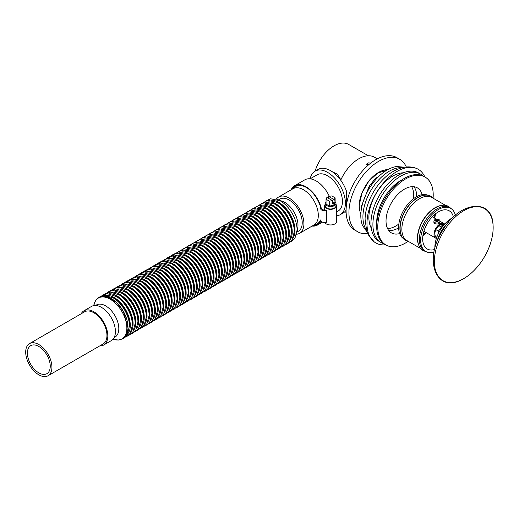 <?xml version="1.0" encoding="UTF-8"?>
<svg xmlns="http://www.w3.org/2000/svg" width="519" height="519" viewBox="0 0 519 519"><rect width="100%" height="100%" fill="white"/><g stroke="black" fill="none" stroke-linecap="round" stroke-linejoin="round"><path stroke-width="0.78" d="M99.726 345.92A19.748 11.405 -120 0 0 103.709 345.005A19.748 11.405 -120 0 0 103.709 322.195A19.748 11.405 -120 0 0 83.961 310.797A19.748 11.405 -120 0 0 81.172 313.787M48.092 375.73L103.112 343.967A18.554 10.711 -120 0 0 103.112 322.546A18.554 10.711 -120 0 0 84.558 311.828L29.538 343.597A18.554 10.711 -120 0 0 26.696 358.46A18.554 10.711 -120 0 0 38.815 374.815A18.554 10.711 -120 0 0 48.092 375.73A18.554 10.711 -120 0 0 48.092 354.308A18.554 10.711 -120 0 0 29.538 343.597M204.934 283.335L204.953 281.759A21.714 12.54 -120 0 0 189.604 254.881A21.714 12.54 -120 0 0 189.357 254.738L187.982 253.973A23.595 13.624 60 0 1 188.248 254.122A23.595 13.624 60 0 1 204.934 283.335L202.832 291.347L199.62 294.474L198.154 295.142M207.723 281.72L207.749 280.15A21.714 12.54 -120 0 0 192.393 253.266A21.714 12.54 -120 0 0 192.147 253.123L190.771 252.357A23.595 13.624 60 0 1 191.044 252.513A23.595 13.624 60 0 1 207.723 281.72L205.621 289.732L202.41 292.859L200.95 293.533M210.519 280.111L210.539 278.534A21.714 12.54 -120 0 0 195.189 251.657A21.714 12.54 -120 0 0 194.936 251.514L193.568 250.748A23.595 13.624 60 0 1 193.834 250.898A23.595 13.624 60 0 1 210.519 280.111L208.417 288.123L205.2 291.25L203.74 291.918M213.309 278.495L213.335 276.925A21.714 12.54 -120 0 0 197.979 250.041A21.714 12.54 -120 0 0 197.733 249.899L196.357 249.133A23.595 13.624 60 0 1 196.63 249.289A23.595 13.624 60 0 1 213.309 278.495L211.207 286.507L207.996 289.634L206.536 290.309M216.105 276.887L216.125 275.31A21.714 12.54 -120 0 0 200.769 248.432A21.714 12.54 -120 0 0 200.522 248.29L199.147 247.524A23.595 13.624 60 0 1 199.419 247.673A23.595 13.624 60 0 1 216.105 276.887L214.003 284.899L210.785 288.026L209.326 288.694M218.895 275.271L218.914 273.701A21.714 12.54 -120 0 0 203.565 246.817A21.714 12.54 -120 0 0 203.318 246.674L201.943 245.909A23.595 13.624 60 0 1 202.209 246.064A23.595 13.624 60 0 1 218.895 275.271L216.793 283.283L213.575 286.41L212.115 287.085M221.684 273.662L221.71 272.086A21.714 12.54 -120 0 0 206.354 245.208A21.714 12.54 -120 0 0 206.108 245.065L204.733 244.3A23.595 13.624 60 0 1 205.005 244.449A23.595 13.624 60 0 1 221.684 273.662L219.582 281.674L216.371 284.801L214.911 285.469M224.48 272.047L224.5 270.477A21.714 12.54 -120 0 0 209.151 243.593A21.714 12.54 -120 0 0 208.898 243.456L207.529 242.684A23.595 13.624 60 0 1 207.795 242.84A23.595 13.624 60 0 1 224.48 272.047L222.379 280.059L219.161 283.186L217.701 283.861M227.27 270.438L227.296 268.861A21.714 12.54 -120 0 0 211.94 241.984A21.714 12.54 -120 0 0 211.694 241.841L210.318 241.076A23.595 13.624 60 0 1 210.591 241.225A23.595 13.624 60 0 1 227.27 270.438L225.168 278.45L221.957 281.577L220.497 282.245M230.066 268.823L230.086 267.253A21.714 12.54 -120 0 0 214.73 240.368A21.714 12.54 -120 0 0 214.483 240.232L213.108 239.46A23.595 13.624 60 0 1 213.38 239.616A23.595 13.624 60 0 1 230.066 268.823L227.964 276.835L224.746 279.962L223.287 280.636M232.856 267.214L232.875 265.637A21.714 12.54 -120 0 0 217.526 238.759A21.714 12.54 -120 0 0 217.279 238.617L215.904 237.851A23.595 13.624 60 0 1 216.17 238A23.595 13.624 60 0 1 232.856 267.214L230.754 275.226L227.536 278.353L226.076 279.021M235.645 265.598L235.671 264.028A21.714 12.54 -120 0 0 220.316 237.144A21.714 12.54 -120 0 0 220.069 237.008L218.694 236.236A23.595 13.624 60 0 1 218.966 236.392A23.595 13.624 60 0 1 235.645 265.598L233.544 273.61L230.332 276.737L228.873 277.412M238.442 263.989L238.461 262.413A21.714 12.54 -120 0 0 223.112 235.535A21.714 12.54 -120 0 0 222.859 235.392L221.49 234.627A23.595 13.624 60 0 1 221.756 234.776A23.595 13.624 60 0 1 238.442 263.989L236.34 272.001L233.122 275.128L231.662 275.797M241.231 262.374L241.257 260.804A21.714 12.54 -120 0 0 225.901 233.92A21.714 12.54 -120 0 0 225.655 233.784L224.279 233.012A23.595 13.624 60 0 1 224.552 233.167A23.595 13.624 60 0 1 241.231 262.374L239.129 270.393L235.918 273.513L234.452 274.188M244.021 260.765L244.047 259.189A21.714 12.54 -120 0 0 228.691 232.311A21.714 12.54 -120 0 0 228.444 232.168L227.069 231.403A23.595 13.624 60 0 1 227.341 231.552A23.595 13.624 60 0 1 244.021 260.765L241.919 268.777L238.708 271.904L237.248 272.572M246.817 259.15L246.836 257.58A21.714 12.54 -120 0 0 231.487 230.696A21.714 12.54 -120 0 0 231.24 230.559L229.865 229.787A23.595 13.624 60 0 1 230.131 229.943A23.595 13.624 60 0 1 246.817 259.15L244.715 267.168L241.497 270.289L240.038 270.963M249.607 257.541L249.633 255.964A21.714 12.54 -120 0 0 234.277 229.087A21.714 12.54 -120 0 0 234.03 228.944L232.655 228.178A23.595 13.624 60 0 1 232.927 228.328A23.595 13.624 60 0 1 249.607 257.541L247.505 265.553L244.293 268.68L242.834 269.348M252.403 255.925L252.422 254.355A21.714 12.54 -120 0 0 237.073 227.471A21.714 12.54 -120 0 0 236.82 227.335L235.451 226.563A23.595 13.624 60 0 1 235.717 226.719A23.595 13.624 60 0 1 252.403 255.925L250.301 263.944L247.083 267.064L245.623 267.739M255.192 254.316L255.212 252.74A21.714 12.54 -120 0 0 239.862 225.862A21.714 12.54 -120 0 0 239.616 225.72L238.24 224.954A23.595 13.624 60 0 1 238.506 225.103A23.595 13.624 60 0 1 255.192 254.316L253.09 262.329L249.879 265.456L248.413 266.124M257.982 252.701L258.008 251.131A21.714 12.54 -120 0 0 242.652 224.247A21.714 12.54 -120 0 0 242.405 224.111L241.03 223.339A23.595 13.624 60 0 1 241.303 223.494A23.595 13.624 60 0 1 257.982 252.701L255.88 260.72L252.669 263.84L251.209 264.515M260.778 251.092L260.798 249.522A21.714 12.54 -120 0 0 245.448 222.638A21.714 12.54 -120 0 0 245.195 222.495L243.826 221.73A23.595 13.624 60 0 1 244.092 221.885A23.595 13.624 60 0 1 260.778 251.092L258.676 259.104L255.458 262.231L253.999 262.899M263.568 249.483L263.594 247.907A21.714 12.54 -120 0 0 248.238 221.023A21.714 12.54 -120 0 0 247.991 220.886L246.616 220.114A23.595 13.624 60 0 1 246.888 220.27A23.595 13.624 60 0 1 263.568 249.483L261.466 257.495L258.254 260.616L256.795 261.291M266.364 247.868L266.383 246.298A21.714 12.54 -120 0 0 251.027 219.414A21.714 12.54 -120 0 0 250.781 219.271L249.405 218.505A23.595 13.624 60 0 1 249.678 218.661A23.595 13.624 60 0 1 266.364 247.868L264.262 255.88L261.044 259.007L259.584 259.675M269.153 246.259L269.173 244.683A21.714 12.54 -120 0 0 253.823 217.798A21.714 12.54 -120 0 0 253.577 217.662L252.202 216.89A23.595 13.624 60 0 1 252.468 217.046A23.595 13.624 60 0 1 269.153 246.259L267.051 254.271L263.834 257.392L262.374 258.066M271.943 244.644L271.969 243.074A21.714 12.54 -120 0 0 256.613 216.189A21.714 12.54 -120 0 0 256.367 216.047L254.991 215.281A23.595 13.624 60 0 1 255.264 215.437A23.595 13.624 60 0 1 271.943 244.644L269.841 252.656L266.63 255.783L265.17 256.451M274.739 243.035L274.759 241.458A21.714 12.54 -120 0 0 259.409 214.581A21.714 12.54 -120 0 0 259.156 214.438L257.787 213.672A23.595 13.624 60 0 1 258.053 213.822A23.595 13.624 60 0 1 274.739 243.035L272.637 251.047L269.419 254.167L267.96 254.842M277.529 241.419L277.555 239.849A21.714 12.54 -120 0 0 262.199 212.965A21.714 12.54 -120 0 0 261.952 212.822L260.577 212.057A23.595 13.624 60 0 1 260.849 212.213A23.595 13.624 60 0 1 277.529 241.419L275.427 249.431L272.216 252.558L270.756 253.227M280.325 239.81L280.344 238.234A21.714 12.54 -120 0 0 264.988 211.356A21.714 12.54 -120 0 0 264.742 211.214L263.367 210.448A23.595 13.624 60 0 1 263.639 210.597A23.595 13.624 60 0 1 280.325 239.81L278.223 247.823L275.005 250.943L273.545 251.618M283.115 238.195L283.134 236.625A21.714 12.54 -120 0 0 267.785 209.741A21.714 12.54 -120 0 0 267.538 209.598L266.163 208.833A23.595 13.624 60 0 1 266.429 208.988A23.595 13.624 60 0 1 283.115 238.195L281.013 246.207L277.795 249.334L276.335 250.009M285.904 236.586L285.93 235.01A21.714 12.54 -120 0 0 270.574 208.132A21.714 12.54 -120 0 0 270.328 207.989L268.952 207.224A23.595 13.624 60 0 1 269.225 207.373A23.595 13.624 60 0 1 285.904 236.586L283.802 244.598L280.591 247.719L279.131 248.393M288.7 234.971L288.72 233.401A21.714 12.54 -120 0 0 273.37 206.517A21.714 12.54 -120 0 0 273.117 206.374L271.748 205.608A23.595 13.624 60 0 1 272.014 205.764A23.595 13.624 60 0 1 288.7 234.971L286.598 242.983L283.38 246.11L281.921 246.785M291.49 233.362L291.516 231.785A21.714 12.54 -120 0 0 276.16 204.908A21.714 12.54 -120 0 0 275.913 204.765L274.538 203.999A23.595 13.624 60 0 1 274.811 204.149A23.595 13.624 60 0 1 291.49 233.362L289.388 241.374L286.177 244.501L284.71 245.169M294.286 231.746L294.305 230.177A21.714 12.54 -120 0 0 278.95 203.292A21.714 12.54 -120 0 0 278.703 203.15L277.328 202.384A23.595 13.624 60 0 1 277.6 202.54A23.595 13.624 60 0 1 294.286 231.746L292.178 239.759L288.966 242.886L287.507 243.56M276.322 199.147A20.948 12.093 60 0 1 278.638 197.019A20.948 12.093 60 0 1 289.109 198.057A20.948 12.093 60 0 1 302.791 216.514A20.948 12.093 60 0 1 299.586 233.303A20.948 12.093 60 0 1 296.583 234.244M297.011 232.025L298.386 231.227A18.554 10.711 -120 0 0 301.228 216.358A18.554 10.711 -120 0 0 289.109 200.01A18.554 10.711 -120 0 0 279.832 199.088L278.456 199.886M340.724 180.21A30.991 17.977 -59.8 0 1 374.484 157.212L377.339 158.853M346.082 210.214A25.139 14.513 60 0 1 343.156 212.985L340.192 214.697A25.139 14.513 60 0 1 336.572 215.826M310.2 178.796A25.139 14.513 60 0 1 315.052 171.153L318.017 169.447A25.139 14.513 60 0 1 330.584 170.686A25.139 14.513 60 0 1 346.368 190.888L346.75 200.885L347.159 201.125M331.901 171.504L337.402 174.202L340.886 179.846M370.78 163.05L368.587 162.862L366.038 164.322L367.932 165.412M346.517 204.752L346.128 201.249L346.906 202.391M346.128 201.249L346.75 200.885M406.319 166.995A41.896 24.302 120.2 0 0 399.721 159.294L396.847 157.64A41.877 24.289 120.2 0 0 354.84 181.631A41.877 24.289 120.2 0 0 354.672 230.001L357.526 231.688A41.896 24.302 120.2 0 0 367.737 233.602M387.855 169.603C381.433 169.791 375.081 173.573 368.795 180.956C359.836 193.444 357.195 204.59 360.874 214.386M399.721 159.294A41.896 24.302 120.2 0 0 357.695 183.291A41.896 24.302 120.2 0 0 357.526 231.688M366.038 164.322L368.905 164.568M310.148 178.821L317.148 174.78A20.948 12.093 60 0 1 327.619 175.818A20.948 12.093 60 0 1 341.307 194.281A20.948 12.093 60 0 1 338.096 211.064L336.572 211.947M315.052 171.153A25.139 14.513 60 0 1 327.619 172.399A25.139 14.513 60 0 1 344.045 194.554A25.139 14.513 60 0 1 340.192 214.697M315.104 171.127A29.025 16.835 -59.8 0 1 316.655 166.839A29.025 16.835 -59.8 0 1 348.651 144.425L368.354 155.758M320.554 219.959A21.545 12.443 60 0 1 316.09 224.338L313.444 225.298M292.495 189.02L294.656 187.203A21.545 12.443 60 0 1 306.249 187.43M278.638 197.019L293.027 188.708A20.948 12.093 60 0 1 303.498 189.746A20.948 12.093 60 0 1 317.18 208.21A20.948 12.093 60 0 1 313.976 224.993L299.586 233.303M277.639 199.594L282.42 201.301A18.554 10.711 60 0 1 284.879 202.455A18.554 10.711 60 0 1 297.763 227.88L296.855 232.875M277.269 199.465A23.595 13.624 60 0 1 280.124 200.775A23.595 13.624 60 0 1 280.39 200.924A23.595 13.624 60 0 1 297.076 230.138A23.595 13.624 60 0 1 296.784 233.265M185.192 255.582A23.595 13.624 -120 0 1 202.144 284.944L202.163 283.374A21.714 12.54 -120 0 0 186.561 256.347L177.2 253.395L172.885 254.615L171.575 255.549M182.396 257.197A23.595 13.624 -120 0 1 199.348 286.559L199.374 284.983A21.714 12.54 -120 0 0 183.771 257.962L174.41 255.011L170.096 256.23L168.779 257.158M179.606 258.806A23.595 13.624 -120 0 1 196.558 288.168L196.578 286.598A21.714 12.54 -120 0 0 180.975 259.571L171.614 256.62L167.3 257.839L165.989 258.773M176.81 260.421A23.595 13.624 -120 0 1 193.762 289.784L193.788 288.207A21.714 12.54 -120 0 0 178.186 261.187L168.824 258.235L164.51 259.455L163.2 260.382M174.021 262.03A23.595 13.624 -120 0 1 190.973 291.393L190.998 289.823A21.714 12.54 -120 0 0 175.396 262.796L166.028 259.844L161.714 261.063L160.403 261.991M171.231 263.639A23.595 13.624 -120 0 1 188.183 293.008L188.202 291.431A21.714 12.54 -120 0 0 172.6 264.411L171.231 263.639L163.238 261.459L158.924 262.679L157.614 263.607M168.435 265.254A23.595 13.624 -120 0 1 185.387 294.617L185.413 293.047A21.714 12.54 -120 0 0 169.81 266.02L160.449 263.068L156.135 264.288L154.818 265.215M165.645 266.863A23.595 13.624 -120 0 1 182.597 296.232L182.617 294.656A21.714 12.54 -120 0 0 167.021 267.635L157.653 264.677L153.339 265.903L152.028 266.831M162.849 268.479A23.595 13.624 -120 0 1 179.808 297.841L179.827 296.271A21.714 12.54 -120 0 0 164.225 269.244L154.863 266.292L150.549 267.512L149.238 268.44M160.06 270.088A23.595 13.624 -120 0 1 177.011 299.457L177.037 297.88A21.714 12.54 -120 0 0 161.435 270.86L152.067 267.901L147.753 269.127L146.442 270.055M157.27 271.703A23.595 13.624 -120 0 1 174.222 301.065L174.241 299.489A21.714 12.54 -120 0 0 158.639 272.469L149.277 269.517L144.963 270.736L143.653 271.664M154.474 273.312A23.595 13.624 -120 0 1 171.426 302.674L171.452 301.104A21.714 12.54 -120 0 0 155.849 274.084L146.488 271.126L142.174 272.352L140.857 273.279M151.684 274.927A23.595 13.624 -120 0 1 168.636 304.29L168.656 302.713A21.714 12.54 -120 0 0 153.06 275.693L143.692 272.741L139.377 273.961L138.067 274.888M148.888 276.536A23.595 13.624 -120 0 1 165.846 305.899L165.866 304.329A21.714 12.54 -120 0 0 150.263 277.308L140.902 274.35L136.588 275.576L135.277 276.504M146.099 278.152A23.595 13.624 -120 0 1 163.05 307.514L163.076 305.938A21.714 12.54 -120 0 0 147.474 278.917L138.106 275.965L133.798 277.185L132.481 278.113M143.309 279.76A23.595 13.624 -120 0 1 160.261 309.123L160.28 307.553A21.714 12.54 -120 0 0 144.678 280.532L135.316 277.574L131.002 278.8L129.692 279.728M140.513 281.376A23.595 13.624 -120 0 1 157.465 310.738L157.491 309.162A21.714 12.54 -120 0 0 141.888 282.141L132.527 279.19L128.212 280.409L126.902 281.337M137.723 282.985A23.595 13.624 -120 0 1 154.675 312.347L154.694 310.777A21.714 12.54 -120 0 0 139.098 283.757L129.731 280.798L125.416 282.025L124.106 282.952M134.934 284.6A23.595 13.624 -120 0 1 151.885 313.963L151.905 312.386A21.714 12.54 -120 0 0 136.302 285.366L126.941 282.414L122.627 283.634L121.316 284.561M132.137 286.209A23.595 13.624 -120 0 1 149.089 315.571L149.115 314.001A21.714 12.54 -120 0 0 133.513 286.981L124.145 284.023L119.837 285.249L118.52 286.177M129.348 287.824A23.595 13.624 -120 0 1 146.3 317.187L146.319 315.61A21.714 12.54 -120 0 0 130.717 288.59L121.355 285.638L117.041 286.858L115.731 287.786M126.552 289.433A23.595 13.624 -120 0 1 143.504 318.796L143.529 317.226A21.714 12.54 -120 0 0 127.927 290.205L118.566 287.247L114.251 288.473L112.941 289.401M123.762 291.049A23.595 13.624 -120 0 1 140.714 320.411L140.733 318.835A21.714 12.54 -120 0 0 125.137 291.814L115.769 288.862L111.455 290.082L110.145 291.01M120.972 292.658A23.595 13.624 -120 0 1 137.924 322.02L137.944 320.45A21.714 12.54 -120 0 0 122.341 293.423L112.98 290.471L108.666 291.691L107.355 292.625M118.176 294.273A23.595 13.624 -120 0 1 135.128 323.635L135.154 322.059A21.714 12.54 -120 0 0 119.552 295.039L110.19 292.087L105.876 293.306L104.559 294.234M115.387 295.882A23.595 13.624 -120 0 1 132.339 325.244L132.358 323.674A21.714 12.54 -120 0 0 116.762 296.647L107.394 293.696L103.08 294.915L101.769 295.849M123.464 338.388L127.447 334.865L129.568 325.283A21.714 12.54 -120 0 0 113.966 298.263L104.663 295.305L99.57 296.998M123.801 337.454A23.29 13.449 -120 0 0 123.165 310.965A23.29 13.449 -120 0 0 100.543 297.173M113.298 339.199A23.595 13.624 -120 0 0 126.824 326.873A23.595 13.624 -120 0 0 111.215 299.846A23.595 13.624 -120 0 0 93.783 305.399L95.587 300.514L98.759 297.413L103.138 296.174L106.343 296.492L116.444 302.356L123.392 311.348L128.031 328.086L127.317 332.698L125.929 335.748L122.756 338.849L118.371 340.075L113.298 339.199M114.115 337.616L114.965 337.129A18.554 10.711 -120 0 0 114.965 315.701A18.554 10.711 -120 0 0 96.411 304.99L95.561 305.477M103.709 345.005L111.332 340.607A19.748 11.405 -120 0 0 111.332 317.797A19.748 11.405 -120 0 0 91.578 306.398L83.961 310.797M386.817 170.193L377.735 173.061L368.737 181.267L362.015 192.88L359.252 205.07M38.815 372.856A16.16 9.329 -120 0 0 46.898 373.661A16.16 9.329 -120 0 0 46.898 354.996A16.16 9.329 -120 0 0 30.738 345.667A16.16 9.329 -120 0 0 28.26 358.616A16.16 9.329 -120 0 0 38.815 372.856M379.214 176.006L375.548 178.439L376.366 178.912M375.996 179.315L375.133 178.821L369.405 185.945L370.456 186.548M370.118 187.067L369.087 186.47L361.198 206.796L361.743 207.113M361.626 207.665L361.101 207.36L361.036 211.564M404.509 167.215L396.6 166.547A37.303 21.539 120 0 0 368.535 189.669A37.303 21.539 120 0 0 362.547 225.531L367.082 232.045M402.335 167.65A37.303 21.539 120 0 0 370.65 190.888A37.303 21.539 120 0 0 366.369 229.943M361.101 207.36L361.198 206.796M369.087 186.47L369.405 185.945M375.133 178.821L375.548 178.439M433.106 197.921A39.204 22.635 120 0 0 425.093 177.057L423.997 176.421A39.204 22.635 120 0 0 404.392 178.361A39.204 22.635 120 0 0 378.786 212.907A39.204 22.635 120 0 0 384.793 244.319L385.896 244.955A39.204 22.635 120 0 0 407.966 241.458M425.093 177.057A39.204 22.635 120 0 0 405.495 178.997A39.204 22.635 120 0 0 379.882 213.543A39.204 22.635 120 0 0 385.896 244.955M386.136 170.615A25.314 14.616 120 0 0 385.332 170.264M387.524 228.496A25.314 14.616 120 0 0 398.871 223.948M413.39 198.796A25.314 14.616 120 0 0 411.651 186.697M388.725 230.481A25.976 14.999 120 0 0 398.644 227.86M416.666 196.649A25.976 14.999 120 0 0 413.974 186.743M422.142 194.651A25.976 14.999 120 0 0 417.38 187.878A25.976 14.999 120 0 0 404.392 189.163A25.976 14.999 120 0 0 387.427 212.05A25.976 14.999 120 0 0 391.404 232.869A25.976 14.999 120 0 0 399.656 233.595M439.346 231.656L438.497 231.169L438.497 233.297L438.497 231.169A7.065 4.081 -60 0 1 441.565 227.205L441.987 227.452M335.125 201.755A5.385 3.108 180 0 1 335.968 203.429A5.385 3.108 180 0 1 332.647 206.303A5.385 3.108 180 0 1 326.775 205.628A5.385 3.108 180 0 1 325.199 203.429A5.385 3.108 180 0 1 326.042 201.755M328.598 198.375L328.598 196.422L331.803 195.923L335.125 197.843L335.125 202.728L333.905 205.349L329.37 206.049L326.042 204.136L326.042 199.244L326.905 197.395L332.575 200.671L329.37 201.164L326.042 199.244M335.968 204.369A5.988 3.458 180 0 1 336.572 205.874A5.988 3.458 180 0 1 330.584 209.332A5.988 3.458 180 0 1 324.602 205.874A5.988 3.458 180 0 1 325.199 204.369M325.199 203.429L325.199 205.874A5.385 3.108 0 0 0 326.775 208.074A5.385 3.108 0 0 0 332.647 208.748A5.385 3.108 0 0 0 335.968 205.874L335.968 203.429M336.572 205.874L336.572 221.516A5.988 3.458 180 0 1 331.459 224.928A5.988 3.458 180 0 1 324.855 222.508M321.774 208.619L321.832 208.022A2.913 1.68 -0 0 0 321.754 208.411A2.913 1.68 -0 0 0 325.854 209.948A5.988 3.458 -0 0 0 326.717 210.467L326.717 222.197A4.113 2.374 -0 0 1 320.554 220.14M320.787 207.827L320.69 207.814A4.113 2.374 -0 0 0 320.554 208.411A4.113 2.374 -0 0 0 326.717 210.467M321.832 208.022L321.3 208.333A22.745 13.131 -120 0 0 294.669 185.692A22.745 13.131 -120 0 0 291.133 189.798M291.97 189.318A22.148 12.787 -120 0 1 294.967 186.211A22.148 12.787 -120 0 1 320.852 208.074L321.3 208.333M329.293 196.312A22.745 13.131 -120 0 0 304.822 179.827L294.669 185.692M312.081 226.083A22.745 13.131 -120 0 0 317.407 225.084A22.745 13.131 -120 0 0 320.891 221.081M312.918 225.603A22.148 12.787 -120 0 0 317.109 224.565A22.148 12.787 -120 0 0 320.593 220.458M329.37 206.049L329.37 201.164M335.125 197.843L334.262 199.692L333.905 203.396L332.575 203.604L332.575 200.671M333.905 205.349L333.905 203.396M334.262 199.692L328.598 196.422M334.262 202.624L332.575 201.644M434.883 248.607A23.939 13.825 -60 0 1 452.756 217.656M436.719 242.762A23.939 13.825 -60 0 1 448.611 222.171M439.593 236.08A22.745 13.131 -60 0 1 444.258 227.997M463.752 278.593A41.585 24.01 -60 0 1 461.287 279.897A41.585 24.01 -60 0 1 434.358 260.661A41.585 24.01 -60 0 1 462.929 211.175A41.585 24.01 -60 0 1 493.05 224.883A41.585 24.01 -60 0 1 463.752 278.593M437.841 219.459L436.901 220.004L435.928 219.44L435.337 219.784L436.31 220.341L435.337 220.906L435.928 221.25L436.901 220.685L437.874 221.25L438.471 220.906L437.498 220.341L438.471 219.784L437.841 219.459A1.797 1.038 0 0 0 435.966 219.459M435.337 220.906L435.928 221.25M433.91 221.321L433.91 222.301A2.991 1.726 0 0 0 434.786 223.52A2.991 1.726 0 0 0 438.049 223.897A2.991 1.726 0 0 0 439.898 222.301L439.898 221.321A2.991 1.726 180 0 1 438.049 222.917A2.991 1.726 180 0 1 434.786 222.541A2.991 1.726 180 0 1 433.91 221.321C434.5 219.686 435.259 218.966 436.187 219.148C438.931 219.219 440.164 219.946 439.898 221.321M437.874 219.44L437.874 220.121M436.901 220.004L436.901 220.685M437.154 220.834L437.498 220.633M435.928 219.44L435.928 220.121M436.31 220.633L436.648 220.834M436.31 220.341L436.31 221.029M437.498 220.341L437.498 221.029M385.63 244.806A42.493 24.536 -60 0 1 374.205 241.86A42.493 24.536 -60 0 1 370.281 237.371A42.493 24.536 -60 0 1 375.782 193.853A42.493 24.536 -60 0 1 410.724 167.326A42.493 24.536 -60 0 1 416.569 168.48A42.493 24.536 -60 0 1 424.834 176.901M371.306 228.191A33.819 19.521 -60 0 1 375.892 193.911A33.819 19.521 -60 0 1 403.282 172.808M434.98 214.224A21.247 12.268 -60 0 1 434.176 217.889M425.794 232.402A21.247 12.268 -60 0 1 423.024 234.938M428.123 195.352A24.899 14.376 120 0 0 416.244 196.883A24.899 14.376 120 0 0 400.136 218.317A24.899 14.376 120 0 0 403.25 238.435M422.914 235.671A22.025 12.716 120 0 0 426.216 232.648M434.598 218.136A22.025 12.716 120 0 0 435.564 213.757M442.376 205.342A24.899 14.376 120 0 0 435.032 207.73A24.899 14.376 120 0 0 419.034 245.779M445.717 205.479L431.912 197.505A24.899 14.376 120 0 0 419.462 198.738A24.899 14.376 120 0 0 403.192 220.679A24.899 14.376 120 0 0 407.013 240.634L420.818 248.607M453.405 217.026A22.025 12.716 120 0 0 449.266 210.844A22.025 12.716 120 0 0 438.25 211.934A22.025 12.716 120 0 0 423.861 231.344A22.025 12.716 120 0 0 427.241 248.99A22.025 12.716 120 0 0 434.663 249.49M455.358 215.242A24.899 14.376 120 0 0 450.7 208.353A24.899 14.376 120 0 0 438.25 209.592A24.899 14.376 120 0 0 421.986 231.532A24.899 14.376 120 0 0 425.801 251.481A24.899 14.376 120 0 0 434.098 252.072M450.7 208.353L449.428 207.619A24.899 14.376 120 0 0 436.979 208.859A24.899 14.376 120 0 0 420.714 230.799A24.899 14.376 120 0 0 424.536 250.748L425.801 251.481M424.86 195.228A24.899 14.376 120 0 0 417.516 197.616A24.899 14.376 120 0 0 401.511 235.665M443.927 224.954A7.182 4.146 120 0 0 443.537 224.675A7.182 4.146 120 0 0 438.004 226.602A7.182 4.146 120 0 0 434.864 233.829A7.182 4.146 120 0 0 436.356 237.118A7.182 4.146 120 0 0 436.79 237.313M436.408 238.429A8.382 4.84 -60 0 1 435.752 238.15A8.382 4.84 -60 0 1 434.02 234.316A8.382 4.84 -60 0 1 439.943 224.052A8.382 4.84 -60 0 1 444.134 223.637A8.382 4.84 -60 0 1 444.699 224.072M443.083 225.992L440.748 224.643M435.636 236.489L436.836 237.183M438.964 225.707L441.565 227.205A7.065 4.081 -60 0 0 438.497 231.169L435.908 229.67M442.13 227.251L439.171 225.544M423.024 175.909A39.502 22.804 120 0 0 420.591 174.112A39.502 22.804 120 0 0 400.837 176.064A39.502 22.804 120 0 0 375.029 210.876A39.502 22.804 120 0 0 381.089 242.529A39.502 22.804 120 0 0 383.865 243.735M420.591 174.112L418.645 172.983A39.502 22.804 120 0 0 398.89 174.942A39.502 22.804 120 0 0 373.083 209.754A39.502 22.804 120 0 0 379.142 241.406L381.089 242.529M181.89 251.864A22.745 13.131 60 0 1 189.604 254.038A22.745 13.131 60 0 1 203.714 289.66M184.68 250.249A22.745 13.131 60 0 1 192.393 252.429A22.745 13.131 60 0 1 206.504 288.051M187.476 248.64A22.745 13.131 60 0 1 195.189 250.813A22.745 13.131 60 0 1 209.3 286.436M190.265 247.025A22.745 13.131 60 0 1 197.979 249.204A22.745 13.131 60 0 1 212.089 284.827M193.055 245.416A22.745 13.131 60 0 1 200.769 247.589A22.745 13.131 60 0 1 214.885 283.212M195.851 243.8A22.745 13.131 60 0 1 203.565 245.98A22.745 13.131 60 0 1 217.675 281.603M198.641 242.191A22.745 13.131 60 0 1 206.354 244.365A22.745 13.131 60 0 1 220.465 279.994M201.437 240.576A22.745 13.131 60 0 1 209.151 242.756A22.745 13.131 60 0 1 223.261 278.379M204.227 238.967A22.745 13.131 60 0 1 211.94 241.14A22.745 13.131 60 0 1 226.05 276.77M207.016 237.352A22.745 13.131 60 0 1 214.73 239.531A22.745 13.131 60 0 1 228.847 275.154M209.812 235.743A22.745 13.131 60 0 1 217.526 237.916A22.745 13.131 60 0 1 231.636 273.545M212.602 234.127A22.745 13.131 60 0 1 220.316 236.307A22.745 13.131 60 0 1 234.426 271.93M215.398 232.518A22.745 13.131 60 0 1 223.112 234.692A22.745 13.131 60 0 1 237.222 270.321M218.188 230.903A22.745 13.131 60 0 1 225.901 233.083A22.745 13.131 60 0 1 240.012 268.706M220.977 229.294A22.745 13.131 60 0 1 228.691 231.474A22.745 13.131 60 0 1 242.801 267.097M223.773 227.679A22.745 13.131 60 0 1 231.487 229.859A22.745 13.131 60 0 1 245.597 265.481M226.563 226.07A22.745 13.131 60 0 1 234.277 228.25A22.745 13.131 60 0 1 248.387 263.873M229.353 224.455A22.745 13.131 60 0 1 237.073 226.634A22.745 13.131 60 0 1 251.183 262.257M232.149 222.846A22.745 13.131 60 0 1 239.862 225.025A22.745 13.131 60 0 1 253.973 260.648M234.938 221.23A22.745 13.131 60 0 1 242.652 223.41A22.745 13.131 60 0 1 256.762 259.033M237.734 219.621A22.745 13.131 60 0 1 245.448 221.801A22.745 13.131 60 0 1 259.558 257.424M240.524 218.006A22.745 13.131 60 0 1 248.238 220.186A22.745 13.131 60 0 1 262.348 255.809M243.314 216.397A22.745 13.131 60 0 1 251.027 218.577A22.745 13.131 60 0 1 265.144 254.2M246.11 214.782A22.745 13.131 60 0 1 253.823 216.961A22.745 13.131 60 0 1 267.934 252.584M248.899 213.173A22.745 13.131 60 0 1 256.613 215.353A22.745 13.131 60 0 1 270.723 250.975M251.696 211.557A22.745 13.131 60 0 1 259.409 213.737A22.745 13.131 60 0 1 273.519 249.36M254.485 209.948A22.745 13.131 60 0 1 262.199 212.128A22.745 13.131 60 0 1 276.309 247.751M257.275 208.34A22.745 13.131 60 0 1 264.988 210.513A22.745 13.131 60 0 1 279.105 246.136M260.071 206.724A22.745 13.131 60 0 1 267.785 208.904A22.745 13.131 60 0 1 281.895 244.527M262.861 205.115A22.745 13.131 60 0 1 270.574 207.289A22.745 13.131 60 0 1 284.684 242.911M265.657 203.5A22.745 13.131 60 0 1 273.37 205.68A22.745 13.131 60 0 1 287.481 241.303M268.446 201.891A22.745 13.131 60 0 1 276.16 204.064A22.745 13.131 60 0 1 290.27 239.687M271.236 200.276A22.745 13.131 60 0 1 278.95 202.455A22.745 13.131 60 0 1 293.06 238.078M276.945 202.176A23.595 13.624 60 0 1 277.328 202.384L267.791 200.386L263.717 202.352M274.155 203.785A23.595 13.624 60 0 1 274.538 203.999L265.001 201.995L260.921 203.961M271.366 205.401A23.595 13.624 60 0 1 271.748 205.608L262.205 203.61L258.131 205.576M268.57 207.01A23.595 13.624 60 0 1 268.952 207.224L259.416 205.219L255.335 207.185M265.78 208.625A23.595 13.624 60 0 1 266.163 208.833L256.62 206.834L252.545 208.8M262.984 210.234A23.595 13.624 60 0 1 263.367 210.448L253.83 208.443L249.756 210.409M260.194 211.849A23.595 13.624 60 0 1 260.577 212.057L251.04 210.059L246.96 212.024M257.405 213.458A23.595 13.624 60 0 1 257.787 213.672L248.244 211.668L244.17 213.633M254.608 215.074A23.595 13.624 60 0 1 254.991 215.281L245.455 213.283L241.38 215.242M251.819 216.683A23.595 13.624 60 0 1 252.202 216.89L242.658 214.892L238.584 216.858M249.023 218.298A23.595 13.624 60 0 1 249.405 218.505L239.869 216.507L235.795 218.467M246.233 219.907A23.595 13.624 60 0 1 246.616 220.114L237.079 218.116L232.999 220.082M243.443 221.522A23.595 13.624 60 0 1 243.826 221.73L234.283 219.732L230.209 221.691M240.647 223.131A23.595 13.624 60 0 1 241.03 223.339L231.493 221.341L227.419 223.306M237.858 224.746A23.595 13.624 60 0 1 238.24 224.954L228.697 222.949L224.623 224.915M235.068 226.355A23.595 13.624 60 0 1 235.451 226.563L225.908 224.565L221.834 226.531M232.272 227.971A23.595 13.624 60 0 1 232.655 228.178L223.118 226.174L219.037 228.139M229.482 229.58A23.595 13.624 60 0 1 229.865 229.787L220.322 227.789L216.248 229.755M226.686 231.195A23.595 13.624 60 0 1 227.069 231.403L217.532 229.398L213.458 231.364M223.897 232.804A23.595 13.624 60 0 1 224.279 233.012L214.743 231.013L210.662 232.979M221.107 234.419A23.595 13.624 60 0 1 221.49 234.627L211.947 232.622L207.872 234.588M218.311 236.028A23.595 13.624 60 0 1 218.694 236.236L209.157 234.238L205.076 236.203M215.521 237.644A23.595 13.624 60 0 1 215.904 237.851L206.361 235.847L202.287 237.812M212.725 239.253A23.595 13.624 60 0 1 213.108 239.46L203.571 237.462L199.497 239.428M209.936 240.868A23.595 13.624 60 0 1 210.318 241.076L200.782 239.071L196.701 241.037M207.146 242.477A23.595 13.624 60 0 1 207.529 242.684L197.986 240.686L193.911 242.652M204.35 244.092A23.595 13.624 60 0 1 204.733 244.3L195.196 242.295L191.115 244.261M201.56 245.701A23.595 13.624 60 0 1 201.943 245.909L192.4 243.911L188.326 245.876M198.764 247.31A23.595 13.624 60 0 1 199.147 247.524L189.61 245.519L185.536 247.485M195.974 248.925A23.595 13.624 60 0 1 196.357 249.133L186.821 247.135L182.74 249.101M193.185 250.534A23.595 13.624 60 0 1 193.568 250.748L184.024 248.744L179.95 250.709M190.389 252.15A23.595 13.624 60 0 1 190.771 252.357L181.235 250.359L177.161 252.325M179.1 253.473A22.745 13.131 60 0 1 186.814 255.653A22.745 13.131 60 0 1 200.924 291.276M187.599 253.759A23.595 13.624 60 0 1 187.982 253.973L178.439 251.968L174.365 253.934M198.128 292.885A22.745 13.131 -120 0 0 195.391 269.27A22.745 13.131 -120 0 0 176.304 255.089M195.339 294.5A22.745 13.131 -120 0 0 192.601 270.879A22.745 13.131 -120 0 0 173.515 256.697M192.543 296.109A22.745 13.131 -120 0 0 189.805 272.494A22.745 13.131 -120 0 0 170.719 258.306M189.753 297.724A22.745 13.131 -120 0 0 187.015 274.103A22.745 13.131 -120 0 0 167.929 259.922M186.963 299.333A22.745 13.131 -120 0 0 184.219 275.719A22.745 13.131 -120 0 0 165.139 261.531M184.167 300.949A22.745 13.131 -120 0 0 181.429 277.328A22.745 13.131 -120 0 0 162.343 263.146M181.378 302.558A22.745 13.131 -120 0 0 178.64 278.943A22.745 13.131 -120 0 0 159.554 264.755M178.588 304.173A22.745 13.131 -120 0 0 175.844 280.552A22.745 13.131 -120 0 0 156.757 266.37M175.792 305.782A22.745 13.131 -120 0 0 173.054 282.161A22.745 13.131 -120 0 0 153.968 267.979M173.002 307.397A22.745 13.131 -120 0 0 170.258 283.776A22.745 13.131 -120 0 0 151.178 269.595M170.206 309.006A22.745 13.131 -120 0 0 167.468 285.385A22.745 13.131 -120 0 0 148.382 271.203M167.416 310.622A22.745 13.131 -120 0 0 164.679 287.001A22.745 13.131 -120 0 0 145.592 272.819M164.627 312.23A22.745 13.131 -120 0 0 161.883 288.609A22.745 13.131 -120 0 0 142.796 274.428M161.831 313.846A22.745 13.131 -120 0 0 159.093 290.225A22.745 13.131 -120 0 0 140.007 276.043M159.041 315.455A22.745 13.131 -120 0 0 156.303 291.834A22.745 13.131 -120 0 0 137.217 277.652M156.245 317.07A22.745 13.131 -120 0 0 153.507 293.449A22.745 13.131 -120 0 0 134.421 279.267M153.455 318.679A22.745 13.131 -120 0 0 150.718 295.058A22.745 13.131 -120 0 0 131.631 280.876M150.666 320.294A22.745 13.131 -120 0 0 147.921 296.673A22.745 13.131 -120 0 0 128.842 282.492M147.87 321.903A22.745 13.131 -120 0 0 145.132 298.282A22.745 13.131 -120 0 0 126.046 284.101M145.08 323.519A22.745 13.131 -120 0 0 142.342 299.898A22.745 13.131 -120 0 0 123.256 285.716M142.284 325.128A22.745 13.131 -120 0 0 139.546 301.507A22.745 13.131 -120 0 0 120.46 287.325M139.494 326.743A22.745 13.131 -120 0 0 136.757 303.122A22.745 13.131 -120 0 0 117.67 288.94M136.705 328.352A22.745 13.131 -120 0 0 133.96 304.731A22.745 13.131 -120 0 0 114.881 290.549M133.908 329.961A22.745 13.131 -120 0 0 131.171 306.346A22.745 13.131 -120 0 0 112.085 292.165M131.119 331.576A22.745 13.131 -120 0 0 128.381 307.955A22.745 13.131 -120 0 0 109.295 293.773M128.323 333.185A22.745 13.131 -120 0 0 125.585 309.571A22.745 13.131 -120 0 0 106.499 295.389M129.549 326.86A23.595 13.624 -120 0 0 112.591 297.497M435.37 219.803A1.797 1.038 0 0 0 435.37 220.886M435.966 221.224A1.797 1.038 0 0 0 437.841 221.224M438.432 220.886A1.797 1.038 0 0 0 438.432 219.803M402.244 179.697A34.118 19.696 120 0 0 400.837 180.463A34.118 19.696 120 0 0 376.755 223.845M426.371 251.78L423.29 250.651C415.985 246.817 415.706 232.986 422.862 220.86C429.946 208.58 441.941 202.254 448.727 206.594L451.245 208.696M344.856 211.694L346.108 212.433M319.457 221.827L320.1 221.457M298.509 185.543L299.158 185.173M297.076 230.138L294.974 238.15L291.756 241.277L290.296 241.945M266.507 200.736L270.581 198.771L280.124 200.775M202.144 284.944L200.042 292.956L196.824 296.083L195.365 296.758M199.348 286.559L197.246 294.571L194.035 297.692L192.575 298.367M196.558 288.168L194.456 296.18L191.239 299.307L189.779 299.976M193.762 289.784L191.66 297.796L188.449 300.916L186.989 301.591M190.973 291.393L188.871 299.405L185.659 302.532L184.193 303.2M188.183 293.008L186.081 301.02L182.863 304.14L181.403 304.815M185.387 294.617L183.285 302.629L180.074 305.756L178.614 306.424M182.597 296.232L180.495 304.244L177.277 307.365L175.818 308.039M179.808 297.841L177.706 305.853L174.488 308.98L173.028 309.648M177.011 299.457L174.909 307.469L171.698 310.589L170.238 311.264M174.222 301.065L172.12 309.077L168.902 312.204L167.442 312.873M171.426 302.674L169.324 310.693L166.112 313.813L164.653 314.488M168.636 304.29L166.534 312.302L163.316 315.429L161.857 316.097M165.846 305.899L163.745 313.917L160.527 317.038L159.067 317.712M163.05 307.514L160.948 315.526L157.737 318.653L156.277 319.321M160.261 309.123L158.159 317.141L154.941 320.262L153.481 320.937M157.465 310.738L155.363 318.75L152.151 321.877L150.692 322.546M154.675 312.347L152.573 320.359L149.362 323.486L147.896 324.161M151.885 313.963L149.783 321.975L146.566 325.102L145.106 325.77M149.089 315.571L146.987 323.584L143.776 326.711L142.316 327.385M146.3 317.187L144.198 325.199L140.98 328.326L139.52 328.994M143.504 318.796L141.402 326.808L138.19 329.935L136.731 330.609M140.714 320.411L138.612 328.423L135.401 331.55L133.934 332.218M137.924 322.02L135.822 330.032L132.605 333.159L131.145 333.834M135.128 323.635L133.026 331.647L129.815 334.774L128.355 335.443M132.339 325.244L130.237 333.256L127.019 336.383L125.559 337.058M324.602 210.091L324.602 205.874M317.407 225.084L322.487 222.151M461.287 279.897C436.466 293.183 423.64 260.713 441.766 232.012C457.531 201.897 492.148 196.695 493.05 224.883M374.205 241.86L368.386 234.912L366.706 231.02L365.078 219.18C365.376 201.735 377.598 180.618 392.682 171.724C401.511 166.677 409.472 165.593 416.569 168.48M423.874 231.292L435.752 238.15M432.256 216.78L436.317 219.128M439.891 221.191L444.134 223.637M435.759 236.638L436.816 237.241M442.824 224.403L443.881 225.012M408.777 241.653L405.767 240.537C398.462 236.703 398.183 222.865 405.339 210.74C412.423 198.459 424.419 192.134 431.205 196.48L433.676 198.524M383.586 201.236L386.078 196.922"/></g></svg>
